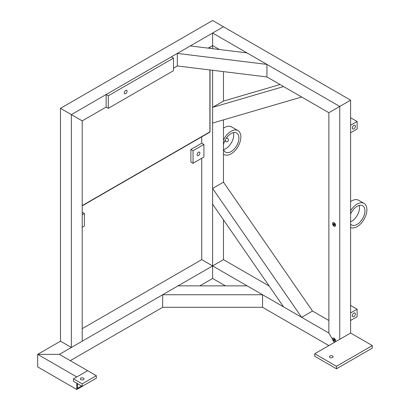 <?xml version="1.0" encoding="UTF-8"?>
<svg xmlns="http://www.w3.org/2000/svg" width="410" height="410" viewBox="0 0 410 410"><rect width="100%" height="100%" fill="white"/><g stroke="black" fill="none" stroke-linecap="round" stroke-linejoin="round"><path stroke-width="0.61" d="M372.331 345.589L336.477 366.289L336.477 368.8L372.331 348.095L372.331 345.589L350.601 333.038L350.601 100.173L212.605 20.5L223.47 26.773L212.605 33.046L212.605 48.672M223.47 71.622L223.47 101.085L280.035 84.527M223.47 119.889L223.47 182.168L212.605 188.441L212.605 204.149L283.592 306.9L301.647 317.319L312.512 311.046L328.871 320.492M223.47 219.878L223.47 259.643L212.605 265.916L212.605 70.289M82.215 328.651L201.74 259.643L212.605 265.916L201.74 259.643L201.74 158.265M203.913 144.463L193.048 150.736L193.048 163.282L203.913 157.01L203.913 144.463L201.74 143.208L201.74 136.827M71.35 347.47L82.215 341.197L82.215 120.873L60.485 108.327L60.485 341.197L71.35 347.47L71.35 114.6L223.47 26.773M225.444 285.878L212.605 278.462L199.767 285.878M162.667 294.749L262.543 294.749L247.179 285.878L178.032 285.878L162.667 294.749L162.667 307.295L70.264 360.641M96.34 375.698L82.215 383.852L82.215 386.363L96.34 378.21L96.34 375.698L59.399 354.368L212.605 265.916L212.605 278.462M60.485 341.197L37.669 354.368L59.399 354.368L37.669 354.368L37.669 366.914L76.783 389.5L87.648 383.227M82.215 383.852L73.523 378.835L87.648 370.681L76.783 376.954L37.669 354.368L37.669 366.914M77.434 388.372L81.564 385.989L77.434 388.372L77.434 383.601L77.434 388.372M76.783 383.227L76.783 389.5M339.736 339.311L339.736 106.446L350.601 100.173L339.736 106.446L212.605 33.046M212.605 265.916L328.871 333.038L332.612 339.521L328.871 333.038L328.871 112.719L339.736 106.446L328.871 112.719L266.925 76.952L177.33 65.959L177.33 53.413L266.925 64.406L266.925 76.952M219.376 49.502L212.605 45.592L208.208 48.134M269.17 286.026L223.47 259.643M328.871 345.589L262.543 307.295L162.667 307.295M334.304 342.452L333.714 341.428L334.304 342.452M212.605 107.358L283.592 86.577L301.647 97.001L212.605 123.072L212.605 107.358L223.47 101.085M212.605 188.441L301.647 317.319M223.47 182.168L312.512 311.046M266.925 64.406L246.974 52.89L190.286 45.93L177.33 53.413M262.543 294.749L262.543 307.295M223.47 149.086A11.065 6.386 120 0 0 225.546 152.161A11.065 6.386 120 0 0 231.076 151.613A11.065 6.386 120 0 0 238.307 141.865A11.065 6.386 120 0 0 236.611 132.999A11.065 6.386 120 0 0 231.076 133.547A11.065 6.386 120 0 0 223.47 144.858M223.47 154.068A13.832 7.985 120 0 0 224.162 154.56A13.832 7.985 120 0 0 231.076 153.873A13.832 7.985 120 0 0 240.111 141.686A13.832 7.985 120 0 0 237.995 130.605A13.832 7.985 120 0 0 231.076 131.287A13.832 7.985 120 0 0 223.47 139.877M237.995 130.605L231.476 126.839A13.832 7.985 120 0 0 224.557 127.525A13.832 7.985 120 0 0 223.47 128.222M225.659 141.583A1.845 1.845 0 0 0 228.324 139.379A1.845 1.845 0 0 0 226.315 138.16A1.537 0.887 -60 0 1 226.633 138.237M233.346 132.625A11.065 6.386 -60 0 1 225.864 148.604A11.065 6.386 -60 0 1 223.593 149.527M225.864 140.825A1.537 0.887 -60 0 1 225.095 140.902A1.537 0.887 -60 0 1 224.875 140.661M359.221 205.436A11.065 6.386 -60 0 1 351.688 221.246A11.065 6.386 -60 0 1 350.601 221.789M350.601 214.122A11.065 6.386 -60 0 1 357.12 206.317A11.065 6.386 -60 0 1 362.655 205.769A11.065 6.386 -60 0 1 364.352 214.635A11.065 6.386 -60 0 1 357.12 224.383A11.065 6.386 -60 0 1 351.59 224.931A11.065 6.386 -60 0 1 350.601 224.106M350.601 210.699A13.832 7.985 -60 0 1 357.12 204.057A13.832 7.985 -60 0 1 364.034 203.375A13.832 7.985 -60 0 1 366.156 214.456A13.832 7.985 -60 0 1 357.12 226.643A13.832 7.985 -60 0 1 350.601 227.529M350.601 201.617A13.832 7.985 -60 0 1 351.688 200.921A13.832 7.985 -60 0 1 358.601 200.239L364.034 203.375M353.861 128.904A2.152 1.24 120 0 0 355.265 127.008A2.152 1.24 120 0 0 354.937 125.286A2.152 1.24 120 0 0 353.861 125.388A2.152 1.24 120 0 0 352.457 127.284A2.152 1.24 120 0 0 352.784 129.012A2.152 1.24 120 0 0 353.861 128.904M350.601 125.265L350.601 132.794L357.12 129.027L357.12 121.498L350.601 125.265M350.601 117.737L357.12 121.498M353.861 316.602A2.152 1.24 -60 0 1 352.784 316.71A2.152 1.24 -60 0 1 352.457 314.988A2.152 1.24 -60 0 1 353.861 313.091A2.152 1.24 -60 0 1 354.937 312.984A2.152 1.24 -60 0 1 355.265 314.706A2.152 1.24 -60 0 1 353.861 316.602M350.601 320.492L350.601 312.963L357.12 309.202L357.12 316.73L350.601 320.492M350.601 305.435L357.12 309.202M198.481 155.503A1.999 1.153 120 0 0 199.788 153.745A1.999 1.153 120 0 0 199.48 152.141A1.999 1.153 120 0 0 198.481 152.243A1.999 1.153 120 0 0 197.174 154.001A1.999 1.153 120 0 0 197.482 155.6A1.999 1.153 120 0 0 198.481 155.503M201.74 143.208L190.875 149.481L190.875 162.027L193.048 163.282M193.048 150.736L190.875 149.481M82.215 214.722L84.388 213.466L82.215 212.216M84.388 213.466L84.388 226.018L82.215 227.268M212.605 20.5L60.485 108.327L82.215 120.873L106.123 107.071L106.123 94.525L171.318 56.887L173.491 58.138L108.296 95.781L106.123 94.525M173.491 68.178L177.33 65.959M125.68 90.385A1.999 1.153 -60 0 1 126.68 90.287A1.999 1.153 -60 0 1 126.982 91.886A1.999 1.153 -60 0 1 125.68 93.649A1.999 1.153 -60 0 1 124.681 93.746A1.999 1.153 -60 0 1 124.373 92.147A1.999 1.153 -60 0 1 125.68 90.385M108.296 95.781L108.296 108.327L173.491 70.689L173.491 58.138M108.296 108.327L106.123 107.071M329.958 357.505A1.845 1.066 180 0 1 329.414 356.751A1.845 1.066 180 0 1 330.557 355.767A1.845 1.066 180 0 1 332.566 355.998A1.845 1.066 180 0 1 333.104 356.751A1.845 1.066 180 0 1 331.967 357.735A1.845 1.066 180 0 1 329.958 357.505M350.601 333.038L314.747 353.743L314.747 356.249L336.477 368.8M336.477 366.289L314.747 353.743M80.873 378.107A1.845 1.066 180 0 1 82.881 377.876A1.845 1.066 180 0 1 84.019 378.86A1.845 1.066 180 0 1 83.476 379.614A1.845 1.066 180 0 1 81.467 379.844A1.845 1.066 180 0 1 80.329 378.86A1.845 1.066 180 0 1 80.873 378.107M73.523 378.835L73.523 381.346L82.215 386.363M209.566 47.35L209.889 47.534A0.466 0.266 0 0 0 209.894 47.16M209.889 47.534L209.889 48.339M210.028 69.972L210.028 131.687A0.466 0.266 180 0 1 209.889 131.876A0.723 0.415 60 0 1 209.741 132.21L82.215 205.835M333.684 338.993A1.045 0.605 -120 0 0 333.653 339.849A1.045 0.605 -120 0 0 334.304 340.669A1.045 0.605 -120 0 0 334.704 340.761M334.232 339.188A1.045 0.605 -120 0 0 334.811 340.192M333.684 223.563A1.045 0.605 -120 0 0 333.653 224.419A1.045 0.605 -120 0 0 334.304 225.239A1.045 0.605 -120 0 0 334.704 225.331M334.232 223.757A1.045 0.605 -120 0 0 334.811 224.762M334.083 339.085A1.045 0.605 -120 0 0 333.566 339.034A1.045 0.605 -120 0 0 333.402 339.875A1.045 0.605 -120 0 0 334.083 340.792A1.045 0.605 -120 0 0 334.606 340.843A1.045 0.605 -120 0 0 334.77 340.008A1.045 0.605 -120 0 0 334.083 339.085M334.083 341.699A2.152 1.24 -120 0 0 335.16 341.802A2.152 1.24 -120 0 0 335.493 340.08A2.152 1.24 -120 0 0 334.083 338.183A2.152 1.24 -120 0 0 333.012 338.076A2.152 1.24 -120 0 0 332.679 339.803A2.152 1.24 -120 0 0 334.083 341.699M334.083 223.655A1.045 0.605 -120 0 0 333.566 223.604A1.045 0.605 -120 0 0 333.402 224.444A1.045 0.605 -120 0 0 334.083 225.362A1.045 0.605 -120 0 0 334.606 225.413A1.045 0.605 -120 0 0 334.77 224.577A1.045 0.605 -120 0 0 334.083 223.655M334.083 226.269A2.152 1.24 -120 0 0 335.16 226.371A2.152 1.24 -120 0 0 335.493 224.649A2.152 1.24 -120 0 0 334.083 222.753A2.152 1.24 -120 0 0 333.012 222.645A2.152 1.24 -120 0 0 332.679 224.372A2.152 1.24 -120 0 0 334.083 226.269M82.215 205.589L209.889 131.876L209.889 69.956M224.162 154.56L223.47 154.16M210.028 47.35L210.028 48.354"/></g></svg>

